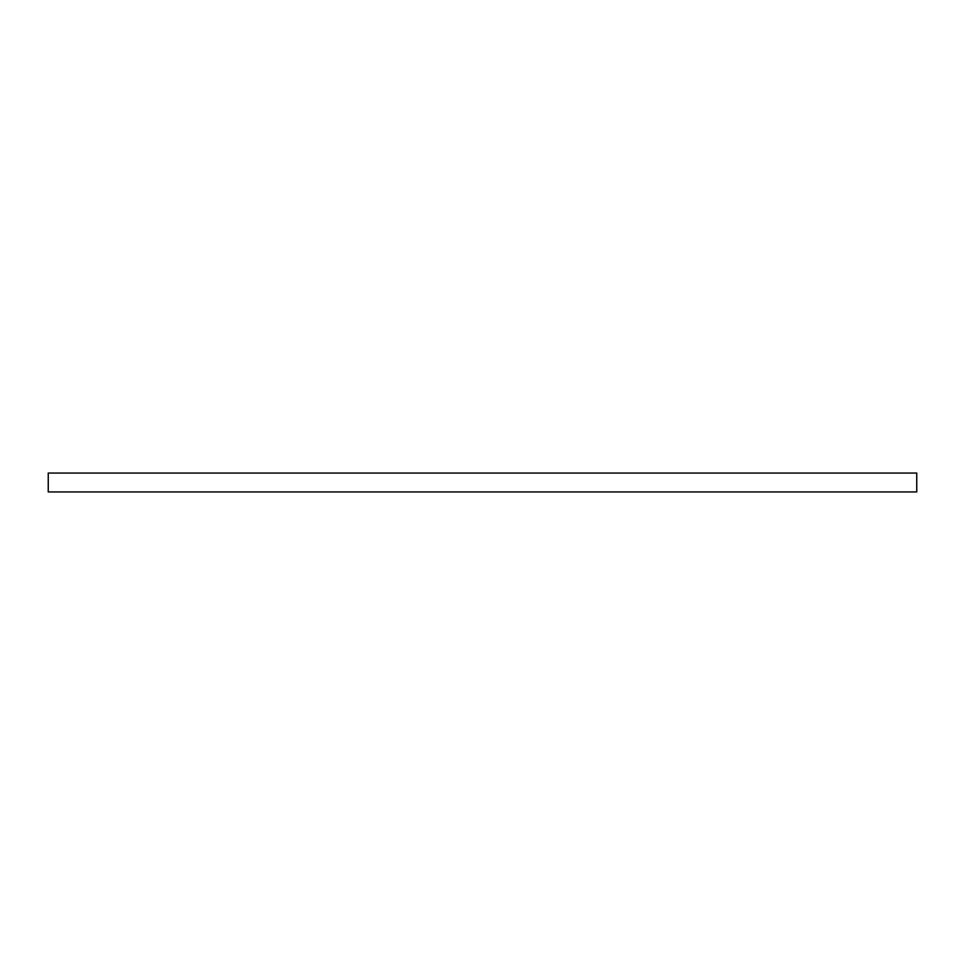 <?xml version="1.0" encoding="UTF-8"?>
<svg xmlns="http://www.w3.org/2000/svg" width="965" height="965" viewBox="0 0 965 965"><rect width="100%" height="100%" fill="white"/><g stroke="black" fill="none" stroke-linecap="round" stroke-linejoin="round"><path stroke-width="1.45" d="M916.75 491.945L48.25 491.945L48.25 473.055L916.75 473.055L916.75 491.945"/></g></svg>
